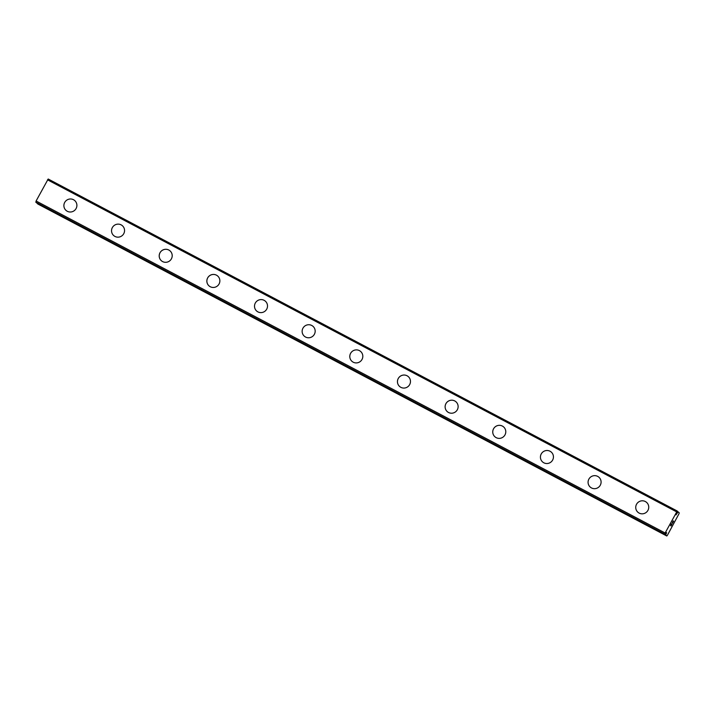 <?xml version="1.0" encoding="UTF-8"?>
<svg xmlns="http://www.w3.org/2000/svg" width="715" height="715" viewBox="0 0 715 715"><rect width="100%" height="100%" fill="white"/><g stroke="black" fill="none" stroke-linecap="round" stroke-linejoin="round"><path stroke-width="1.07" d="M666.612 532.702L665.683 534.954L666.809 535.991L667.47 535.169L678.875 513.978L679.25 512.878L678.133 511.851L676.006 514.889L677.221 511.011L665.129 532.997L665.022 534.346L666.291 532.523M65.932 210.317A6.569 6.462 132.8 0 1 73.502 199.717A6.569 6.462 132.8 0 1 75.665 209.227A6.569 6.462 132.8 0 1 65.932 210.317A6.569 6.462 132.8 0 1 73.502 199.717A6.569 6.462 132.8 0 1 74.852 200.674M113.587 235.467A6.569 6.462 132.8 0 1 121.157 224.868A6.569 6.462 132.8 0 1 123.32 234.377A6.569 6.462 132.8 0 1 113.587 235.467A6.569 6.462 132.8 0 1 121.157 224.868A6.569 6.462 132.8 0 1 122.506 225.824M161.241 260.618A6.569 6.462 132.8 0 1 168.811 250.018A6.569 6.462 132.8 0 1 170.974 259.527A6.569 6.462 132.8 0 1 161.241 260.618A6.569 6.462 132.8 0 1 168.811 250.027A6.569 6.462 132.8 0 1 170.161 250.974M208.896 285.768A6.569 6.462 132.8 0 1 216.466 275.168A6.569 6.462 132.8 0 1 218.629 284.686A6.569 6.462 132.8 0 1 208.896 285.768A6.569 6.462 132.8 0 1 216.466 275.177A6.569 6.462 132.8 0 1 217.816 276.124M256.551 310.927A6.569 6.462 132.8 0 1 264.121 300.327A6.569 6.462 132.8 0 1 266.284 309.836A6.569 6.462 132.8 0 1 256.551 310.927A6.569 6.462 132.8 0 1 264.121 300.327A6.569 6.462 132.8 0 1 265.471 301.274M304.197 336.077A6.569 6.462 132.8 0 1 311.776 325.477A6.569 6.462 132.8 0 1 313.939 334.986A6.569 6.462 132.8 0 1 304.197 336.077A6.569 6.462 132.8 0 1 311.776 325.477A6.569 6.462 132.8 0 1 313.125 326.433M351.852 361.227A6.569 6.462 132.8 0 1 359.431 350.627A6.569 6.462 132.8 0 1 361.584 360.137A6.569 6.462 132.8 0 1 351.852 361.227A6.569 6.462 132.8 0 1 359.431 350.627A6.569 6.462 132.8 0 1 360.771 351.583M407.085 375.777A6.569 6.462 132.8 0 1 409.239 385.287A6.569 6.462 132.8 0 1 399.506 386.377A6.569 6.462 132.8 0 1 407.085 375.777M399.506 386.377A6.569 6.462 132.8 0 1 407.076 375.777A6.569 6.462 132.8 0 1 408.426 376.733M447.161 411.527A6.569 6.462 132.8 0 1 454.731 400.927A6.569 6.462 132.8 0 1 456.894 410.437A6.569 6.462 132.8 0 1 447.161 411.527A6.569 6.462 132.8 0 1 454.74 400.936A6.569 6.462 132.8 0 1 456.081 401.884M494.816 436.686A6.569 6.462 132.8 0 1 502.386 426.077A6.569 6.462 132.8 0 1 504.549 435.596A6.569 6.462 132.8 0 1 494.816 436.686A6.569 6.462 132.8 0 1 502.395 426.086A6.569 6.462 132.8 0 1 503.735 427.034M542.471 461.836A6.569 6.462 132.8 0 1 550.041 451.237A6.569 6.462 132.8 0 1 552.203 460.746A6.569 6.462 132.8 0 1 542.471 461.836A6.569 6.462 132.8 0 1 550.041 451.237A6.569 6.462 132.8 0 1 551.39 452.184M590.125 486.987A6.569 6.462 132.8 0 1 597.695 476.387A6.569 6.462 132.8 0 1 599.858 485.896A6.569 6.462 132.8 0 1 590.125 486.987A6.569 6.462 132.8 0 1 597.695 476.387A6.569 6.462 132.8 0 1 599.045 477.343M637.78 512.137A6.569 6.462 132.8 0 1 645.35 501.537A6.569 6.462 132.8 0 1 647.513 511.046A6.569 6.462 132.8 0 1 637.78 512.137A6.569 6.462 132.8 0 1 645.35 501.537A6.569 6.462 132.8 0 1 646.7 502.493M670.697 525.364L671.528 523.809L670.688 525.364M670.876 525.534L671.331 524.694M671.367 524.721L670.911 525.561L671.358 524.712M671.09 525.731L671.93 524.184M671.01 525.963L671.957 524.211L671.019 525.963L670.554 525.534L671.501 523.791M672.261 522.683L673.181 520.904M673.199 521.137L673.056 521.637L673.19 521.128M673.056 521.637L672.708 522.728L673.047 521.637M672.708 522.728L673.628 521.11L672.511 523.183L673.074 521.11M672.52 523.157L673.628 521.101M36.715 202.72L37.779 203.99L666.809 535.991M677.221 511.011L48.191 179.009L36.099 200.995L36 202.345M676.533 511.815L47.503 179.814M665.129 532.997L36.099 200.995M664.78 534.123L35.75 202.122M678.124 511.842L677.409 511.466L678.124 511.842M678.008 511.967L677.346 511.618M665.022 534.346L35.991 202.345L665.022 534.346M665.728 534.757L36.697 202.756M665.683 534.954L36.653 202.953"/></g></svg>
